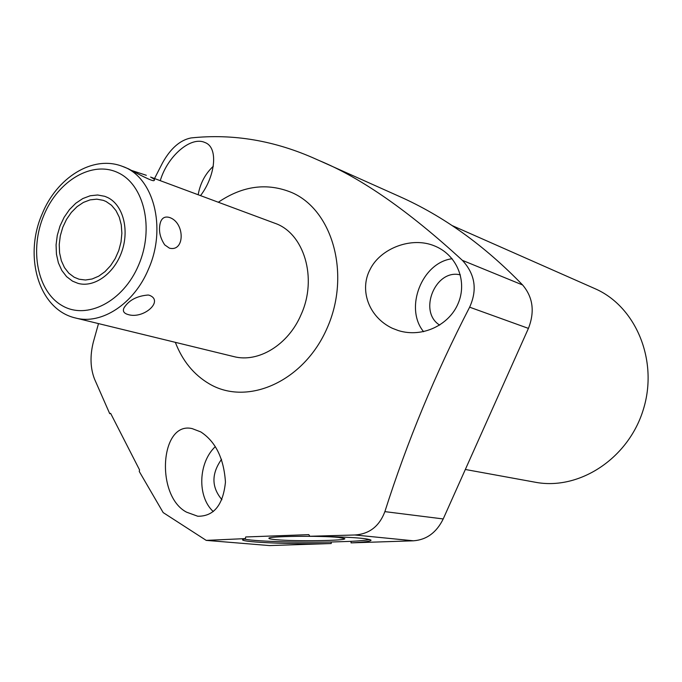 <?xml version="1.0" encoding="UTF-8"?>
<svg xmlns="http://www.w3.org/2000/svg" width="682" height="682" viewBox="0 0 682 682"><rect width="100%" height="100%" fill="white"/><g stroke="black" fill="none" stroke-linecap="round" stroke-linejoin="round"><path stroke-width="1.02" d="M218.402 202.187C242.818 185.657 267.335 182.469 291.947 192.622C332.876 210.371 350.821 274.786 327.198 327.931C304.172 381.374 247.6 406.506 209.357 383.889C193.85 374.785 182.512 360.94 175.334 342.338M122.274 166.314C153.365 176.502 167.124 227.464 148.471 269.143C134.141 303.822 101.567 325.024 75.642 318.025L233.687 356.567C258.231 363.131 288.324 344.904 301.094 314.598C317.769 278.196 304.053 232.946 274.675 223.185L150.594 177.073C154.021 178.855 155.198 179.963 154.123 180.389C154.081 182.529 136.988 173.424 128.412 168.795L122.274 166.314C92.471 154.797 56.64 177.968 42.207 213.841M98.498 323.6L93.272 342.33C89.922 355.842 90.322 368.058 94.483 378.97L109.734 413.693L110.629 413.343L139.546 469.889L139.264 471.484L163.177 512.591L206.22 540.383L269.492 545.574L331.222 543.528L331.23 542.011L351.042 541.346C360.514 540.852 366.711 540.229 369.644 539.479M186.536 512.156C155.257 495.84 160.108 420.913 192.179 428.611L200.806 431.928C215.648 441.655 223.867 458.389 225.452 482.14C223.082 505.047 213.858 516.419 197.78 516.248L186.536 512.156M154.601 178.377L162.555 162.836C170.611 148.386 180.099 140.091 191.02 137.943C233.125 133.484 274.82 140.569 316.124 159.196L319.662 160.756C361.417 178.045 408.987 211.241 462.37 260.345C475.124 274.164 477.536 289.773 469.634 307.181C435.38 373.472 407.128 441.621 384.878 511.628C379.345 526.282 369.329 534.074 354.81 534.986L309.858 536.274C347.078 536.76 367.479 538.064 371.051 540.187C370.948 541.286 364.273 542.181 351.042 542.872L351.042 541.346M160.313 180.508C167.542 156.135 190.713 136.144 204.685 142.402L205.103 142.581C218.717 147.517 215.18 176.391 200.593 195.538M198.189 194.643C200.244 183.236 205.291 173.765 213.33 166.229M351.042 542.872L413.505 540.8C426.642 539.794 436.548 532.514 443.215 518.942L528.422 328.392L469.634 307.181M319.662 160.756L399.149 196.339C443.198 215.879 484.356 245.426 522.608 284.974C532.992 297.207 534.935 311.674 528.422 328.392M594.508 288.46L594.738 288.563C635.76 306.158 658.642 360.454 643.339 409.481C628.463 458.636 579.044 490.708 535.217 482.225L465.337 469.48M423.599 331.699C404.136 308.145 421.902 262.519 452.123 258.734M439.685 325.109C417.768 311.657 435.534 268.376 460.367 274.914M435.969 246.534C457.878 256.21 467.289 282.195 458.159 303.413C449.387 324.785 422.678 338.161 398.314 330.565L392.329 328.272C368.101 316.78 359.397 289.381 370.062 269.501C380.164 248.589 411.451 236.049 434.818 246.04L435.969 246.534M331.222 543.528C292.365 544.372 242.425 542.361 242.511 539.769L245.358 538.61L245.699 536.964L308.801 534.637L309.858 536.274M245.358 538.61L206.22 540.383M243.934 538.916C251.479 541.244 296.346 542.77 331.23 542.011M275.878 539.658C295.272 541.525 347.283 540.766 344.76 538.601L338.681 537.433C320.37 535.481 266.543 536.222 268.938 538.354C269.083 538.823 271.393 539.257 275.878 539.658M213.278 511.577C197.038 496.726 198.232 462.643 215.316 446.633M221.94 499.693C211.42 487.263 211.292 473.794 221.556 459.301M169.4 217.456C164.976 216.203 161.992 217.839 160.44 222.366C158.318 229.877 159.75 237.379 164.729 244.889L169.443 248.163C185.146 252.161 185.018 222.341 169.4 217.456M131.805 170.526L146.323 175.291M149.341 295.263L148.182 295.016C136.877 295.945 128.821 300.233 124.013 307.88C122.47 311.086 123.817 313.302 128.037 314.53C143.527 319.491 164.319 300.856 149.341 295.263M106.136 201.54L103.297 200.346L96.835 199.161L90.101 199.869L83.4 202.418L77.049 206.672L71.329 212.434L66.495 219.425L62.77 227.336L60.306 235.802L59.232 244.446L59.581 252.877L61.346 260.712L64.466 267.583L68.805 273.184L74.168 277.224L79.061 279.219L85.463 280.012L92.113 278.989L98.711 276.176L104.96 271.683L110.552 265.716L115.232 258.538L118.779 250.49L121.029 241.931L121.873 233.27L121.285 224.907L119.282 217.234L115.974 210.593L111.524 205.282L106.136 201.54M107.807 197.592L104.789 196.322L97.654 194.992L90.212 195.76L82.812 198.556L75.796 203.236L69.47 209.587L64.134 217.294L60.007 226.015L57.279 235.358L56.069 244.898L56.444 254.207L58.388 262.86L61.823 270.456L66.597 276.653L72.514 281.137L78.029 283.38C94.193 287.949 114.261 273.618 121.831 251.564C129.571 229.587 123.007 205.009 107.807 197.592M354.81 534.986L413.505 540.8M522.608 284.974L462.37 260.345M384.878 511.628L443.215 518.942M138.634 265.059C123.246 301.717 86.81 320.25 62.156 305.647C37.263 291.572 29.275 249.569 43.946 215.086C58.251 180.415 92.522 160.176 118.276 172.81C144.243 184.907 154.396 228.615 138.634 265.059M452.038 225.529L594.738 288.563M42.19 213.875C23.52 255.98 38.363 309.602 75.642 318.025M124.593 306.84L124.013 307.88M159.929 224.31L160.44 222.366"/></g></svg>
